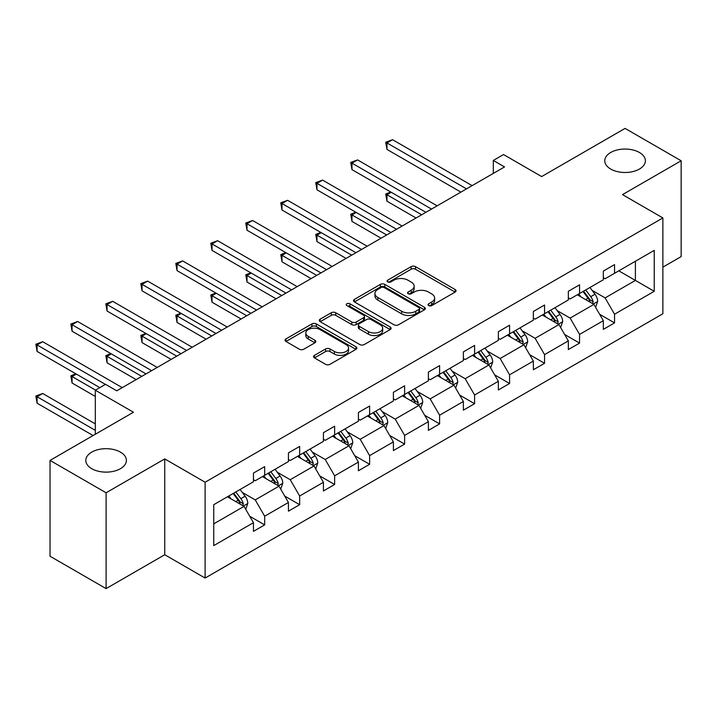 <?xml version="1.0" encoding="UTF-8"?>
<svg xmlns="http://www.w3.org/2000/svg" width="717" height="717" viewBox="0 0 717 717"><rect width="100%" height="100%" fill="white"/><g stroke="black" fill="none" stroke-linecap="round" stroke-linejoin="round"><path stroke-width="1.08" d="M120.447 452.122A20.3 11.723 0 0 0 98.328 449.577A20.3 11.723 0 0 0 85.798 460.404A20.3 11.723 0 0 0 91.74 468.694A20.3 11.723 0 0 0 113.86 471.23A20.3 11.723 0 0 0 126.398 460.404A20.3 11.723 0 0 0 120.447 452.122M639.43 152.488A20.3 11.723 0 0 0 617.31 149.943A20.3 11.723 0 0 0 604.781 160.769A20.3 11.723 0 0 0 610.723 169.06A20.3 11.723 0 0 0 632.851 171.596A20.3 11.723 0 0 0 645.381 160.769A20.3 11.723 0 0 0 639.43 152.488M428.676 305.576A2.178 1.255 0 0 0 431.759 305.576L455.143 292.07A3.11 1.801 0 0 0 456.057 290.797A3.11 1.801 0 0 0 455.143 289.534L415.519 266.652A3.11 1.801 0 0 0 411.119 266.652L387.727 280.159A2.178 1.255 0 0 0 387.09 281.046A2.178 1.255 0 0 0 387.727 281.933A2.178 1.255 0 0 0 390.81 281.933L393.839 280.186A9.966 5.754 0 0 1 407.928 280.186L411.226 282.095A9.966 5.754 0 0 1 414.148 286.164A9.966 5.754 0 0 1 411.226 290.233L408.197 291.98A2.178 1.255 0 0 0 407.561 292.868A2.178 1.255 0 0 0 408.197 293.755A2.178 1.255 0 0 0 411.28 293.755L414.309 292.007A9.966 5.754 0 0 1 428.399 292.007L431.697 293.916A9.966 5.754 0 0 1 434.619 297.985A9.966 5.754 0 0 1 431.697 302.045L428.676 303.793A2.178 1.255 0 0 0 428.031 304.689A2.178 1.255 0 0 0 428.676 305.576L428.676 303.793M662.875 267.145L681.15 256.596L681.15 160.769L625.081 128.397L541.649 176.57L503.522 154.558L493.314 160.447L493.314 173.397M106.098 588.603L164.74 554.743L164.74 458.916L106.098 492.776L106.098 588.603L50.029 556.231L50.029 460.404L133.461 412.239L95.325 390.227L95.325 434.251M106.098 492.776L50.029 460.404M314.476 355.372A3.11 1.801 0 0 0 313.562 356.636A3.11 1.801 0 0 0 314.476 357.908L325.59 364.326A3.11 1.801 0 0 0 329.99 364.326L355.973 349.331A3.11 1.801 0 0 0 356.878 348.059A3.11 1.801 0 0 0 355.973 346.786L316.34 323.914A3.11 1.801 0 0 0 311.94 323.914L285.966 338.908A3.11 1.801 0 0 0 285.052 340.181A3.11 1.801 0 0 0 285.966 341.453L299.392 349.206A3.11 1.801 0 0 0 303.793 349.206L314.915 342.789A3.11 1.801 0 0 0 315.821 341.516A3.11 1.801 0 0 0 314.915 340.243L308.256 336.398A8.326 4.804 0 0 1 305.809 333.002A8.326 4.804 0 0 1 310.954 328.556A8.326 4.804 0 0 1 320.033 329.596L346.114 344.662A8.326 4.804 0 0 1 348.561 348.059A8.326 4.804 0 0 1 343.416 352.504A8.326 4.804 0 0 1 334.337 351.455L329.99 348.946A3.11 1.801 0 0 0 325.59 348.946L314.476 355.372L314.476 357.908L325.59 351.536L325.59 348.946M95.325 390.227L105.533 384.33L116.746 390.81L504.526 166.927L493.314 160.447M164.74 458.916L205.116 482.227L662.875 217.941L662.875 313.759L205.116 578.045L205.116 482.227M681.15 160.769L622.499 194.63L662.875 217.941M394.054 324.801A3.11 1.801 0 0 0 398.455 324.801L424.437 309.807A3.11 1.801 0 0 0 425.351 308.534A3.11 1.801 0 0 0 424.437 307.261L384.805 284.38A3.11 1.801 0 0 0 380.404 284.38L354.431 299.383A3.11 1.801 0 0 0 353.517 300.647A3.11 1.801 0 0 0 354.431 301.92L394.054 324.801M347.7 306.051A2.178 1.255 0 0 1 349.914 306.356L349.914 303.766L390.2 327.024A3.11 1.801 0 0 1 391.115 328.296A3.11 1.801 0 0 1 390.2 329.569L364.227 344.563A3.11 1.801 0 0 1 359.826 344.563L320.194 321.691L320.194 319.146A3.11 1.801 0 0 0 319.28 320.418A3.11 1.801 0 0 0 320.194 321.691M320.194 319.146L331.317 312.729A3.11 1.801 0 0 1 335.717 312.729L351.787 322.005A3.11 1.801 0 0 0 356.188 322.005L363.564 317.748A3.11 1.801 0 0 0 364.478 316.475A3.11 1.801 0 0 0 363.564 315.202L346.831 305.541A2.178 1.255 0 0 1 346.194 304.653A2.178 1.255 0 0 1 347.539 303.497A2.178 1.255 0 0 1 349.914 303.766M213.747 504.687L253.451 481.77L253.451 473.095L264.663 466.624L264.663 475.299L288.431 461.569L288.431 452.893L299.652 446.422L299.652 455.098L323.421 441.367L323.421 432.692L334.633 426.221L334.633 434.896L358.41 421.175L358.41 412.499L369.622 406.019L369.622 414.695L393.4 400.973L393.4 392.298L404.612 385.818L404.612 394.493L428.39 380.772L428.39 372.096L439.602 365.625L439.602 374.301L463.37 360.57L463.37 351.895L474.591 345.424L474.591 354.099L498.36 340.369L498.36 331.693L509.572 325.222L509.572 333.898L533.349 320.167L533.349 311.492L544.562 305.021L544.562 313.696L568.339 299.975L568.339 291.299L579.551 284.819L579.551 293.495L603.329 279.773L603.329 271.098L614.541 264.618L614.541 273.294L654.236 250.376L654.236 291.299L614.541 314.216L614.541 322.892L603.329 329.363L603.329 320.687L579.551 334.418L579.551 343.093L568.339 349.564L568.339 340.889L544.562 354.619L544.562 363.295L533.349 369.766L533.349 361.09L509.572 374.812L509.572 383.487L498.36 389.967L498.36 381.292L474.591 395.013L474.591 403.689L463.37 410.169L463.37 401.493L439.602 415.215L439.602 423.89L428.39 430.37L428.39 421.686L404.612 435.416L404.612 444.092L393.4 450.563L393.4 441.887L369.622 455.618L369.622 464.293L358.41 470.764L358.41 462.089L334.633 475.819L334.633 484.495L323.421 490.966L323.421 482.29L299.652 496.012L299.652 504.687L288.431 511.167L288.431 502.492L264.663 516.213L264.663 524.889L253.451 531.369L253.451 522.693L213.747 545.61L213.747 504.687M262.422 476.59L279.012 486.171L255.243 499.901L242.256 492.409M255.243 499.901L264.663 516.213M279.012 486.171L288.431 502.492M253.451 479.7L255.243 480.74L264.663 475.299M297.403 456.388L314.001 465.978L290.233 479.7L277.246 472.207M290.233 479.7L299.652 496.012M314.001 465.978L323.421 482.29M288.431 459.498L290.233 460.538L299.652 455.098M332.392 436.196L348.991 445.777L325.213 459.498L312.236 452.006M325.213 459.498L334.633 475.819M348.991 445.777L358.41 462.089M323.421 439.297L325.213 440.337L334.633 434.896M367.382 415.994L383.98 425.575L360.203 439.297L347.225 431.804M360.203 439.297L369.622 455.618M383.98 425.575L393.4 441.887M358.41 419.095L360.203 420.135L369.622 414.695M402.371 395.793L418.97 405.374L395.192 419.104L382.215 411.603M395.192 419.104L404.612 435.416M418.97 405.374L428.39 421.686M393.4 398.903L395.192 399.934L404.612 394.493M437.361 375.591L453.951 385.172L430.182 398.903L417.195 391.401M430.182 398.903L439.602 415.215M453.951 385.172L463.37 401.493M428.39 378.701L430.182 379.732L439.602 374.301M472.342 355.39L488.94 364.971L465.172 378.701L452.185 371.209M465.172 378.701L474.591 395.013M488.94 364.971L498.36 381.292M463.37 358.5L465.172 359.54L474.591 354.099M507.331 335.189L523.93 344.778L500.152 358.5L487.175 351.007M500.152 358.5L509.572 374.812M523.93 344.778L533.349 361.09M498.36 338.299L500.152 339.338L509.572 333.898M542.321 314.996L558.919 324.577L535.142 338.299L522.164 330.806M535.142 338.299L544.562 354.619M558.919 324.577L568.339 340.889M533.349 318.097L535.142 319.137L544.562 313.696M577.31 294.795L593.909 304.375L570.132 318.097L557.154 310.604M570.132 318.097L579.551 334.418M593.909 304.375L603.329 320.687M568.339 297.896L570.132 298.935L579.551 293.495M618.798 270.838L635.396 280.419L605.121 297.905L592.134 290.403M605.121 297.905L614.541 314.216M654.236 291.299L635.396 280.419L635.396 261.257L654.236 250.376M164.74 554.743L205.116 578.045M603.329 277.703L605.121 278.734L614.541 273.294M213.747 523.858L244.031 506.372L227.432 496.791M244.031 506.372L253.451 522.693M599.627 314.279L614.541 322.892M564.638 334.481L579.551 343.093M529.648 354.682L544.562 363.295M494.658 374.883L509.572 383.487M459.669 395.085L474.591 403.689M424.688 415.277L439.602 423.89M389.698 435.479L404.612 444.092M354.709 455.68L369.622 464.293M319.719 475.882L334.633 484.495M284.739 496.083L299.652 504.687M249.749 516.285L264.663 524.889M429.546 305.881L431.697 304.635A9.966 5.754 0 0 0 434.619 300.575L434.619 297.985M414.148 286.164L414.148 288.754A9.966 5.754 0 0 1 411.226 292.823L409.066 294.06M455.107 292.097L415.519 269.242A3.11 1.801 0 0 0 411.119 269.242L388.596 282.247M424.392 309.825L384.805 286.97A3.11 1.801 0 0 0 380.404 286.97L354.467 301.947M418.934 309.421A2.178 1.255 0 0 0 419.57 308.534A2.178 1.255 0 0 0 418.934 307.638L384.151 287.562A2.178 1.255 0 0 0 381.068 287.562L377.877 289.399A9.966 5.754 0 0 0 374.955 293.468A9.966 5.754 0 0 0 377.877 297.537L401.654 311.268A9.966 5.754 0 0 0 415.743 311.268L418.934 309.421L418.934 312.012A2.178 1.255 0 0 0 419.57 311.124L419.57 308.534M374.955 293.468L374.955 296.058A9.966 5.754 0 0 0 377.877 300.127L377.877 297.537M418.934 312.012L415.743 313.858A9.966 5.754 0 0 1 401.654 313.858L377.877 300.127M320.239 321.709L331.317 315.319L331.317 312.729M364.478 316.475L364.478 319.065A3.11 1.801 0 0 1 363.564 320.338L356.188 324.595A3.11 1.801 0 0 1 351.787 324.595L335.717 315.319A3.11 1.801 0 0 0 331.317 315.319M349.914 306.356L390.165 329.587M368.466 331.63A8.326 4.804 0 0 0 377.536 332.67A8.326 4.804 0 0 0 382.681 328.234A8.326 4.804 0 0 0 380.243 324.828L371.048 319.522A3.11 1.801 0 0 0 366.647 319.522L359.271 323.788A3.11 1.801 0 0 0 358.357 325.052A3.11 1.801 0 0 0 359.271 326.325L368.466 331.63L368.466 334.221A8.326 4.804 0 0 0 377.536 335.26A8.326 4.804 0 0 0 382.681 330.824L382.681 328.234M358.357 325.052L358.357 327.642A3.11 1.801 0 0 0 359.271 328.915L359.271 326.325M368.466 334.221L359.271 328.915M348.561 348.059L348.561 350.649A8.326 4.804 0 0 1 343.416 355.094A8.326 4.804 0 0 1 334.337 354.046L329.99 351.536A3.11 1.801 0 0 0 325.59 351.536M305.809 333.002L305.809 335.592A8.326 4.804 0 0 0 308.256 338.989L308.256 336.398M314.871 342.807L308.256 338.989M355.928 349.358L316.34 326.504A3.11 1.801 0 0 0 311.94 326.504L286.002 341.471M595.612 307.324L597.673 301.373A8.407 4.849 -120 0 0 594.993 294.212L589.957 287.49M580.922 296.883L578.744 293.961M391.222 192.281L386.965 194.737L386.965 201.208L416.048 218.004M592.663 303.658L593.138 301.732A8.407 4.849 -120 0 0 590.727 296.677L585.69 289.955M583.584 291.165L589.132 298.568A4.284 2.474 60 0 1 589.903 299.867L593.138 301.732M583.002 291.505L588.039 298.227A8.407 4.849 60 0 1 590.127 302.198M386.965 201.208L385.728 194.029L421.659 214.768M385.728 194.029L390.729 191.995M466.516 188.867L386.965 142.943L392.566 139.707L472.118 185.631M460.906 192.111L386.965 149.414L386.965 142.943L385.728 142.226L392.566 139.707M386.965 149.414L385.728 142.226M560.622 327.526L562.684 321.566A8.407 4.849 -120 0 0 560.004 314.413L554.967 307.692M545.933 317.075L543.755 314.163M356.232 212.474L351.975 214.939L351.975 221.41L381.059 238.205M557.674 323.86L558.149 321.924A8.407 4.849 -120 0 0 555.738 316.869L550.701 310.147M548.604 311.366L554.142 318.76A4.284 2.474 60 0 1 554.922 320.069L558.149 321.924M548.012 311.707L553.049 318.429A8.407 4.849 60 0 1 555.146 322.399M351.975 221.41L350.738 214.222L386.669 234.97M350.738 214.222L355.74 212.196M525.633 347.727L527.694 341.767A8.407 4.849 -120 0 0 525.014 334.615L519.977 327.893M510.952 337.277L508.765 334.364M321.252 232.675L316.986 235.14L316.986 241.611L346.078 258.407M522.684 344.061L523.159 342.126A8.407 4.849 -120 0 0 520.757 337.071L515.72 330.349M513.614 331.568L519.153 338.962A4.284 2.474 60 0 1 519.933 340.261L523.159 342.126M513.022 331.908L518.059 338.63A8.407 4.849 60 0 1 520.157 342.592M316.986 241.611L315.749 234.423L351.68 255.171M315.749 234.423L320.75 232.389M431.526 209.068L351.975 163.144L357.577 159.909L437.137 205.833M425.916 212.313L351.975 169.615L351.975 163.144L350.738 162.427L357.577 159.909M351.975 169.615L350.738 162.427M396.537 229.27L316.986 183.346L322.596 180.101L402.147 226.034M390.926 232.505L316.986 189.817L316.986 183.346L315.749 182.629L322.596 180.101M316.986 189.817L315.749 182.629M490.643 367.929L492.704 361.968A8.407 4.849 -120 0 0 490.025 354.816L484.988 348.095M475.963 357.478L473.776 354.565M286.262 252.877L281.996 255.342L281.996 261.813L311.088 278.608M487.703 364.254L488.169 362.327A8.407 4.849 -120 0 0 485.767 357.272L480.731 350.55M478.624 351.769L484.163 359.163A4.284 2.474 60 0 1 484.943 360.463L488.169 362.327M478.042 352.101L483.07 358.823A8.407 4.849 60 0 1 485.167 362.793M281.996 261.813L280.768 254.625L316.69 275.373M280.768 254.625L285.769 252.59M361.547 249.471L281.996 203.538L287.607 200.303L367.158 246.236M355.946 252.707L281.996 210.018L281.996 203.538L280.768 202.83L287.607 200.303M281.996 210.018L280.768 202.83M455.662 388.13L457.724 382.17A8.407 4.849 -120 0 0 455.035 375.009L450.007 368.287M440.973 377.68L438.786 374.767M251.273 273.078L247.007 275.534L247.007 282.014L276.099 298.81M452.714 384.455L453.18 382.528A8.407 4.849 -120 0 0 450.778 377.474L445.741 370.752M443.635 371.971L449.174 379.365A4.284 2.474 60 0 1 449.953 380.664L453.18 382.528M443.052 372.302L448.089 379.024A8.407 4.849 60 0 1 450.177 382.995M247.007 282.014L245.779 274.826L281.709 295.565M245.779 274.826L250.78 272.792M326.567 269.673L247.007 223.74L252.617 220.504L332.168 266.437M320.956 272.908L247.007 230.22L247.007 223.74L245.779 223.032L252.617 220.504M247.007 230.22L245.779 223.032M420.673 408.323L422.734 402.371A8.407 4.849 -120 0 0 420.054 395.21L415.018 388.489M405.983 397.881L403.805 394.968M216.283 293.28L212.026 295.736L212.026 302.215L241.109 319.002M417.724 404.657L418.199 402.73A8.407 4.849 -120 0 0 415.788 397.675L410.751 390.953M408.645 392.163L414.193 399.566A4.284 2.474 60 0 1 414.964 400.866L418.199 402.73M408.063 392.504L413.1 399.226A8.407 4.849 60 0 1 415.197 403.196M212.026 302.215L210.789 295.028L246.72 315.767M210.789 295.028L215.79 292.993M291.577 289.874L212.026 243.941L217.627 240.706L297.179 286.63M285.966 293.11L212.026 250.412L212.026 243.941L210.789 243.233L217.627 240.706M212.026 250.412L210.789 243.233M385.683 428.524L387.745 422.573A8.407 4.849 -120 0 0 385.065 415.412L380.028 408.69M370.994 418.083L368.816 415.161M181.293 313.481L177.036 315.937L177.036 322.408L206.12 339.204M382.735 424.858L383.21 422.931A8.407 4.849 -120 0 0 380.799 417.877L375.762 411.155M373.665 412.365L379.203 419.768A4.284 2.474 60 0 1 379.983 421.067L383.21 422.931M373.073 412.705L378.11 419.427A8.407 4.849 60 0 1 380.207 423.397M177.036 322.408L175.799 315.229L211.73 335.968M175.799 315.229L180.801 313.195M256.587 310.076L177.036 264.143L182.638 260.907L262.198 306.831M250.977 313.311L177.036 270.614L177.036 264.143L175.799 263.426L182.638 260.907M177.036 270.614L175.799 263.426M350.694 448.725L352.755 442.765A8.407 4.849 -120 0 0 350.075 435.613L345.038 428.891M336.013 438.284L333.826 435.362M146.313 333.674L142.047 336.139L142.047 342.609L171.139 359.405M347.754 445.06L348.22 443.124A8.407 4.849 -120 0 0 345.818 438.069L340.781 431.347M338.675 432.566L344.214 439.96A4.284 2.474 60 0 1 344.994 441.269L348.22 443.124M338.083 432.907L343.12 439.629A8.407 4.849 60 0 1 345.218 443.599M142.047 342.609L140.81 335.422L176.74 356.17M140.81 335.422L145.82 333.396M221.598 330.268L142.047 284.344L147.657 281.109L227.208 327.033M215.996 333.513L142.047 290.815L142.047 284.344L140.81 283.627L147.657 281.109M142.047 290.815L140.81 283.627M315.704 468.927L317.765 462.967A8.407 4.849 -120 0 0 315.086 455.815L310.049 449.093M301.023 458.477L298.837 455.564M111.323 353.875L107.057 356.34L107.057 362.811L136.149 379.607M312.764 465.261L313.23 463.325A8.407 4.849 -120 0 0 310.828 458.271L305.792 451.549M303.685 452.768L309.224 460.162A4.284 2.474 60 0 1 310.004 461.461L313.23 463.325M303.103 453.108L308.131 459.83A8.407 4.849 60 0 1 310.228 463.791M107.057 362.811L105.829 355.623L141.751 376.371M105.829 355.623L110.83 353.589M186.608 350.47L107.057 304.546L112.668 301.301L192.219 347.234M181.007 353.705L107.057 311.017L107.057 304.546L105.829 303.829L112.668 301.301M107.057 311.017L105.829 303.829M280.723 489.128L282.785 483.168A8.407 4.849 -120 0 0 280.096 476.016L275.068 469.294M266.034 478.678L263.847 475.765M76.334 374.077L72.067 376.542L72.067 383.012L95.325 396.438M277.775 485.454L278.241 483.527A8.407 4.849 -120 0 0 275.839 478.472L270.802 471.75M268.696 472.969L274.235 480.363A4.284 2.474 60 0 1 275.014 481.663L278.241 483.527M268.113 473.301L273.15 480.023A8.407 4.849 60 0 1 275.238 483.993M72.067 383.012L70.84 375.825L95.549 390.093M70.84 375.825L75.841 373.79M151.628 370.671L72.067 324.738L77.678 321.503L157.229 367.436M146.017 373.907L72.067 331.218L72.067 324.738L70.84 324.03L77.678 321.503M72.067 331.218L70.84 324.03M245.734 509.33L247.795 503.37A8.407 4.849 -120 0 0 245.115 496.209L240.078 489.487M231.044 498.88L228.866 495.967M95.325 423.89L42.688 393.499L37.087 396.734L37.087 403.214L93.085 435.542M242.785 505.655L243.26 503.728A8.407 4.849 -120 0 0 240.849 498.673L235.812 491.952M233.706 493.171L239.254 500.565A4.284 2.474 60 0 1 240.034 501.864L243.26 503.728M233.124 493.502L238.161 500.224A8.407 4.849 60 0 1 240.258 504.194M37.087 403.214L35.85 396.026L95.325 430.361M35.85 396.026L42.688 393.499M105.426 384.393L37.087 344.94L42.688 341.704L122.24 387.637M99.815 387.637L37.087 351.42L37.087 344.94L35.85 344.232L42.688 341.704M37.087 351.42L35.85 344.232M431.697 304.635L431.697 302.045M408.197 293.755L408.197 291.98M411.226 292.823L411.226 290.233M387.727 281.933L387.727 280.159M411.119 269.242L411.119 266.652M415.519 269.242L415.519 266.652M455.143 292.07L455.143 289.534M354.431 301.92L354.431 299.383M380.404 286.97L380.404 284.38M384.805 286.97L384.805 284.38M424.437 309.807L424.437 307.261M401.654 313.858L401.654 311.268M415.743 313.858L415.743 311.268M335.717 315.319L335.717 312.729M351.787 324.595L351.787 322.005M356.188 324.595L356.188 322.005M363.564 320.338L363.564 317.748M390.2 329.569L390.2 327.024M329.99 351.536L329.99 348.946M334.337 354.046L334.337 351.455M314.915 342.789L314.915 340.243M285.966 341.453L285.966 338.908M311.94 326.504L311.94 323.914M316.34 326.504L316.34 323.914M355.973 349.331L355.973 346.786M593.3 304.026L597.619 301.534M590.727 296.677L594.993 294.212M585.646 299.607L588.039 298.227M558.31 324.227L562.63 321.736M555.738 316.869L560.004 314.413M550.656 319.809L553.049 318.429M523.32 344.429L527.64 341.928M520.757 337.071L525.014 334.615M515.675 340.01L518.059 338.63M488.34 364.621L492.651 362.13M485.767 357.272L490.025 354.816M480.686 360.203L483.07 358.823M453.35 384.823L457.67 382.331M450.778 377.474L455.035 375.009M445.696 380.404L448.089 379.024M418.361 405.024L422.68 402.533M415.788 397.675L420.054 395.21M410.707 400.606L413.1 399.226M383.371 425.226L387.691 422.734M380.799 417.877L385.065 415.412M375.717 420.807L378.11 419.427M348.381 445.427L352.701 442.936M345.818 438.069L350.075 435.613M340.736 441.009L343.12 439.629M313.401 465.629L317.712 463.128M310.828 458.271L315.086 455.815M305.747 461.21L308.131 459.83M278.411 485.821L282.731 483.33M275.839 478.472L280.096 476.016M270.757 481.403L273.15 480.023M243.422 506.023L247.741 503.531M240.849 498.673L245.115 496.209M235.768 501.604L238.161 500.224"/></g></svg>
